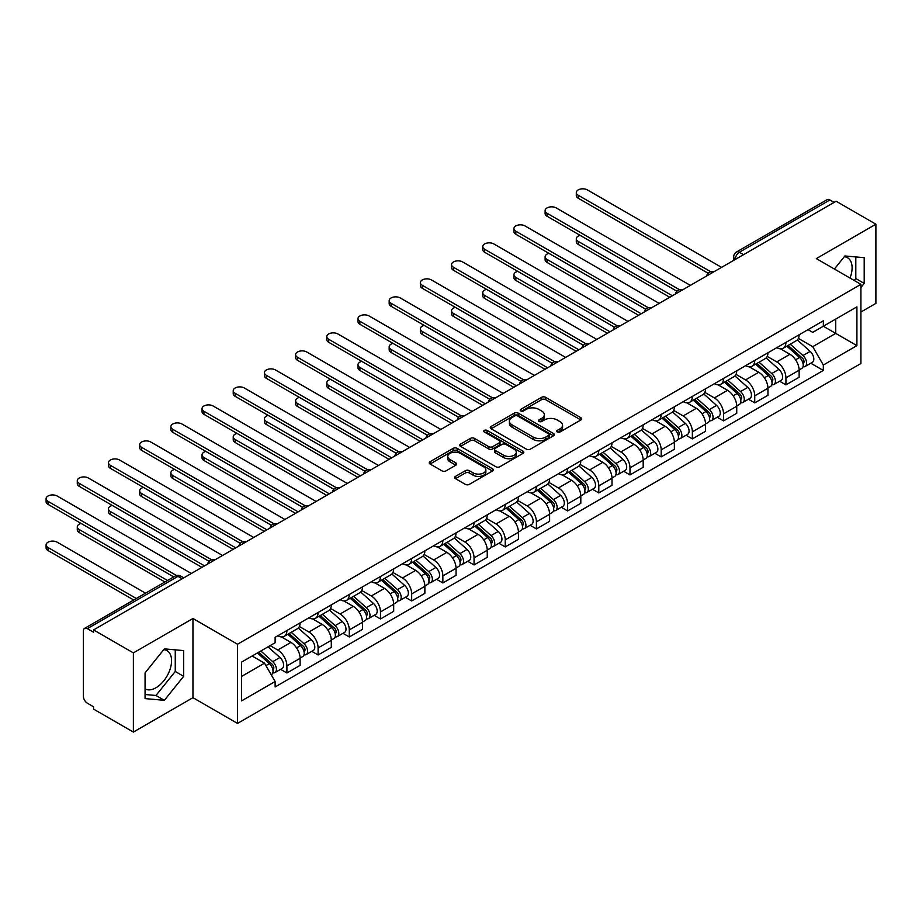 <?xml version="1.0" encoding="UTF-8"?>
<svg xmlns="http://www.w3.org/2000/svg" width="922" height="922" viewBox="0 0 922 922"><rect width="100%" height="100%" fill="white"/><g stroke="black" fill="none" stroke-linecap="round" stroke-linejoin="round"><path stroke-width="1.38" d="M557.268 432.003A1.948 1.118 0 0 0 560.023 432.003L580.872 419.959A2.778 1.602 0 0 0 581.69 418.83A2.778 1.602 0 0 0 580.872 417.701L545.547 397.301A2.778 1.602 0 0 0 541.629 397.301L520.769 409.345A1.948 1.118 0 0 0 520.204 410.14A1.948 1.118 0 0 0 520.769 410.924A1.948 1.118 0 0 0 523.523 410.924L526.22 409.368A8.886 5.129 0 0 1 538.782 409.368L541.721 411.074A8.886 5.129 0 0 1 544.326 414.693A8.886 5.129 0 0 1 541.721 418.323L539.024 419.879A1.948 1.118 0 0 0 538.46 420.674A1.948 1.118 0 0 0 539.024 421.469A1.948 1.118 0 0 0 541.767 421.469L544.464 419.913A8.886 5.129 0 0 1 557.026 419.913L559.977 421.608A8.886 5.129 0 0 1 562.57 425.238A8.886 5.129 0 0 1 559.977 428.857L557.268 430.413A1.948 1.118 0 0 0 556.704 431.208A1.948 1.118 0 0 0 557.268 432.003L557.268 430.413M844.287 256.742A22.059 12.735 -60 0 1 847.537 257.734A22.059 12.735 -60 0 1 850.015 278.052M163.736 649.653A22.059 12.735 -60 0 1 166.997 650.644A22.059 12.735 -60 0 1 170.374 668.323A22.059 12.735 -60 0 1 155.968 687.754A22.059 12.735 -60 0 1 145.065 688.918M455.468 476.386A2.778 1.602 0 0 0 454.661 477.515A2.778 1.602 0 0 0 455.468 478.656L465.38 484.373A2.778 1.602 0 0 0 469.31 484.373L492.463 471.004A2.778 1.602 0 0 0 493.282 469.874A2.778 1.602 0 0 0 492.463 468.745L457.139 448.346A2.778 1.602 0 0 0 453.221 448.346L430.055 461.715A2.778 1.602 0 0 0 429.249 462.844A2.778 1.602 0 0 0 430.055 463.985L442.03 470.888A2.778 1.602 0 0 0 445.96 470.888L455.871 465.172A2.778 1.602 0 0 0 456.678 464.043A2.778 1.602 0 0 0 455.871 462.902L449.924 459.479A7.422 4.287 0 0 1 447.758 456.448A7.422 4.287 0 0 1 452.333 452.483A7.422 4.287 0 0 1 460.424 453.417L483.681 466.843A7.422 4.287 0 0 1 485.859 469.874A7.422 4.287 0 0 1 481.272 473.827A7.422 4.287 0 0 1 473.182 472.905L469.31 470.669A2.778 1.602 0 0 0 465.38 470.669L455.468 476.386L455.468 478.656M237.53 644.236L192.952 618.501L133.379 652.891L93.583 629.922L836.116 201.227L875.9 224.207L816.327 258.598L860.906 284.345L237.53 644.236L237.53 723.424L860.906 363.522L860.906 284.345M526.416 449.141A2.778 1.602 0 0 0 530.334 449.141L553.5 435.772A2.778 1.602 0 0 0 554.306 434.642A2.778 1.602 0 0 0 553.5 433.501L518.176 413.114A2.778 1.602 0 0 0 514.245 413.114L491.092 426.483A2.778 1.602 0 0 0 490.274 427.612A2.778 1.602 0 0 0 491.092 428.742L526.416 449.141M485.099 432.418A1.948 1.118 0 0 1 487.07 432.695L487.07 430.39L522.981 451.123A2.778 1.602 0 0 1 523.788 452.253A2.778 1.602 0 0 1 522.981 453.394L499.828 466.763A2.778 1.602 0 0 1 495.898 466.763L460.574 446.363L470.485 440.681L470.485 438.376L460.574 444.093A2.778 1.602 0 0 0 459.767 445.234A2.778 1.602 0 0 0 460.574 446.363L460.574 444.093M470.485 440.681A2.778 1.602 0 0 1 474.415 440.681L474.415 438.376A2.778 1.602 0 0 0 470.485 438.376M474.415 438.376L488.741 446.651A2.778 1.602 0 0 0 492.659 446.651L499.24 442.848A2.778 1.602 0 0 0 500.047 441.719A2.778 1.602 0 0 0 499.24 440.589L484.315 431.98A1.948 1.118 0 0 1 483.75 431.185A1.948 1.118 0 0 1 484.949 430.148A1.948 1.118 0 0 1 487.07 430.39M133.379 652.891L133.379 732.08L93.583 709.11L93.583 706.805L87.394 703.221A5.659 3.262 -120 0 1 83.395 696.294L83.395 630.959A5.659 3.262 -120 0 1 84.559 628.378L175.134 576.089A5.659 3.262 60 0 1 177.958 576.365L87.394 628.654A5.659 3.262 -120 0 0 84.559 628.378M860.906 312.039L875.9 303.384L875.9 224.207M133.379 732.08L192.952 697.677L237.53 723.424M93.583 629.922L93.583 632.238L87.394 628.654M743.547 254.679L739.352 252.248A5.659 3.262 60 0 0 736.528 251.971L827.092 199.682A5.659 3.262 60 0 1 829.915 199.959L739.352 252.248A5.659 3.262 120 0 0 735.353 259.174L735.353 259.405M834.11 202.391L829.915 199.959M785.936 342.396A13.012 7.514 60 0 1 783.239 348.239L796.435 340.621A13.012 7.514 -120 0 0 799.132 334.778M767.208 356.399L776.739 361.908A13.012 7.514 60 0 1 785.936 377.836L799.132 370.218A13.012 7.514 -120 0 0 789.935 354.29L780.485 348.839M799.132 370.218L799.132 377.259L785.936 384.877L779.609 381.224M783.239 348.239A13.012 7.514 60 0 1 776.831 347.652M785.936 377.836L785.936 384.877M754.749 360.41A13.012 7.514 60 0 1 752.052 366.241L765.248 358.623A13.012 7.514 -120 0 0 767.934 352.792M748.422 399.226L754.749 402.879L767.945 395.261L767.945 388.22A13.012 7.514 -120 0 0 758.748 372.292L749.298 366.841M752.052 366.241A13.012 7.514 60 0 1 745.644 365.654M736.021 374.413L745.552 379.91A13.012 7.514 60 0 1 754.749 395.838L754.749 402.879M723.551 378.412A13.012 7.514 60 0 1 720.866 384.255L734.062 376.637A13.012 7.514 -120 0 0 736.747 370.794M717.224 417.24L723.551 420.893L736.747 413.275L736.747 406.233A13.012 7.514 -120 0 0 727.55 390.306L718.111 384.843M720.866 384.255A13.012 7.514 60 0 1 714.458 383.667M704.834 392.415L714.354 397.924A13.012 7.514 60 0 1 723.551 413.851L723.551 420.893M692.364 396.414A13.012 7.514 60 0 1 689.679 402.257L702.864 394.639A13.012 7.514 -120 0 0 705.561 388.796M686.037 435.242L692.364 438.895L705.561 431.277L705.561 424.235A13.012 7.514 -120 0 0 696.364 408.308L686.925 402.856M689.679 402.257A13.012 7.514 60 0 1 683.271 401.669M673.636 410.428L683.167 415.926A13.012 7.514 60 0 1 692.364 431.853L692.364 438.895M661.178 414.427A13.012 7.514 60 0 1 658.481 420.259L671.677 412.641A13.012 7.514 -120 0 0 674.374 406.809M654.851 453.255L661.178 456.897L674.374 449.279L674.374 442.249A13.012 7.514 -120 0 0 665.177 426.31L655.738 420.858M658.481 420.259A13.012 7.514 60 0 1 652.085 419.671M642.45 428.43L651.981 433.928A13.012 7.514 60 0 1 661.178 449.867L661.178 456.897M629.991 432.43A13.012 7.514 60 0 1 627.294 438.273L640.49 430.655A13.012 7.514 -120 0 0 643.187 424.812M623.664 471.257L629.991 474.911L643.187 467.293L643.187 460.251A13.012 7.514 -120 0 0 633.99 444.323L624.54 438.872M627.294 438.273A13.012 7.514 60 0 1 620.898 437.685M611.263 446.432L620.794 451.941A13.012 7.514 60 0 1 629.991 467.869L629.991 474.911M598.804 450.443A13.012 7.514 60 0 1 596.108 456.275L609.304 448.657A13.012 7.514 -120 0 0 612.001 442.825M592.477 489.259L598.804 492.913L612.001 485.295L612.001 478.253A13.012 7.514 -120 0 0 602.804 462.325L593.353 456.874M596.108 456.275A13.012 7.514 60 0 1 589.711 455.687M580.076 464.446L589.607 469.943A13.012 7.514 60 0 1 598.804 485.871L598.804 492.913M567.618 468.445A13.012 7.514 60 0 1 564.921 474.288L578.117 466.67A13.012 7.514 -120 0 0 580.802 460.827M561.291 507.273L567.618 510.926L580.814 503.308L580.814 496.267A13.012 7.514 -120 0 0 571.617 480.339L562.166 474.876M564.921 474.288A13.012 7.514 60 0 1 558.513 473.701M548.89 482.448L558.421 487.957A13.012 7.514 60 0 1 567.618 503.885L567.618 510.926M536.42 486.447A13.012 7.514 60 0 1 533.734 492.29L546.93 484.672A13.012 7.514 -120 0 0 549.616 478.829M530.104 525.275L536.42 528.928L549.616 521.31L549.616 514.269A13.012 7.514 -120 0 0 540.419 498.341L530.98 492.89M533.734 492.29A13.012 7.514 60 0 1 527.326 491.703M517.703 500.462L527.223 505.959A13.012 7.514 60 0 1 536.42 521.887L536.42 528.928M505.233 504.461A13.012 7.514 60 0 1 502.548 510.292L515.732 502.674A13.012 7.514 -120 0 0 518.429 496.843M498.906 543.277L505.233 546.93L518.429 539.312L518.429 532.271A13.012 7.514 -120 0 0 509.232 516.343L499.793 510.892M502.548 510.292A13.012 7.514 60 0 1 496.14 509.705M486.505 518.464L496.036 523.961A13.012 7.514 60 0 1 505.233 539.889L505.233 546.93M474.046 522.463A13.012 7.514 60 0 1 471.349 528.306L484.546 520.688A13.012 7.514 -120 0 0 487.242 514.845M467.719 561.291L474.046 564.944L487.242 557.326L487.242 550.284A13.012 7.514 -120 0 0 478.045 534.357L468.607 528.905M471.349 528.306A13.012 7.514 60 0 1 464.953 527.718M455.318 536.466L464.849 541.975A13.012 7.514 60 0 1 474.046 557.902L474.046 564.944M442.86 540.476A13.012 7.514 60 0 1 440.163 546.308L453.359 538.69A13.012 7.514 -120 0 0 456.056 532.858M436.532 579.293L442.86 582.946L456.056 575.328L456.056 568.286A13.012 7.514 -120 0 0 446.859 552.359L437.408 546.907M440.163 546.308A13.012 7.514 60 0 1 433.766 545.72M424.132 554.479L433.663 559.977A13.012 7.514 60 0 1 442.86 575.904L442.86 582.946M411.673 558.478A13.012 7.514 60 0 1 408.976 564.31L422.172 556.692A13.012 7.514 -120 0 0 424.869 550.86M405.346 597.306L411.673 600.96L424.869 593.342L424.869 586.3A13.012 7.514 -120 0 0 415.672 570.372L406.222 564.909M408.976 564.31A13.012 7.514 60 0 1 402.58 563.734M392.945 572.481L402.476 577.99A13.012 7.514 60 0 1 411.673 593.918L411.673 600.96M380.486 576.481A13.012 7.514 60 0 1 377.79 582.324L390.986 574.706A13.012 7.514 -120 0 0 393.682 568.862M374.159 615.308L380.486 618.962L393.682 611.344L393.682 604.302A13.012 7.514 -120 0 0 384.486 588.374L375.035 582.923M377.79 582.324A13.012 7.514 60 0 1 371.382 581.736M361.758 590.483L371.289 595.992A13.012 7.514 60 0 1 380.486 611.92L380.486 618.962M349.288 594.494A13.012 7.514 60 0 1 346.603 600.326L359.799 592.708A13.012 7.514 -120 0 0 362.484 586.876M342.972 633.31L349.288 636.964L362.484 629.346L362.484 622.304A13.012 7.514 -120 0 0 353.287 606.376L343.848 600.925M346.603 600.326A13.012 7.514 60 0 1 340.195 599.738M330.572 608.497L340.103 613.994A13.012 7.514 60 0 1 349.288 629.922L349.288 636.964M318.102 612.496A13.012 7.514 60 0 1 315.416 618.339L328.612 610.721A13.012 7.514 -120 0 0 331.298 604.878M311.774 651.324L318.102 654.977L331.298 647.359L331.298 640.317A13.012 7.514 -120 0 0 322.101 624.39L312.662 618.939M315.416 618.339A13.012 7.514 60 0 1 309.008 617.752M299.373 626.499L308.905 632.008A13.012 7.514 60 0 1 318.102 647.936L318.102 654.977M286.915 630.498A13.012 7.514 60 0 1 284.218 636.341L297.414 628.723A13.012 7.514 -120 0 0 300.111 622.88M280.588 669.326L286.915 672.979L300.111 665.361L300.111 658.32A13.012 7.514 -120 0 0 290.914 642.392L281.475 636.941M284.218 636.341A13.012 7.514 60 0 1 277.822 635.754M270.123 645.619L277.718 650.01A13.012 7.514 60 0 1 286.915 665.938L286.915 672.979M808.029 329.65L812.72 332.358L856.907 306.853L835.712 319.081L835.712 333.395L812.72 346.672L798.394 338.397M241.529 676.448L264.522 663.172L275.125 681.519L241.529 700.916L241.529 662.134L275.125 642.738L275.125 637.309L823.323 320.81L823.323 326.238L856.907 345.635L823.323 365.02L812.72 346.672M856.907 306.853L856.907 345.635M275.125 681.519L275.125 686.948L823.323 370.448L823.323 365.02M860.906 287.514L864.202 283.411L864.202 257.687L844.909 255.959L834.398 269.04M192.952 618.501L192.952 697.677M145.065 698.599L164.358 700.317L183.651 676.322L183.651 650.598L164.358 648.869L145.065 672.876L145.065 698.599M264.522 663.172L252.132 656.015M810.795 363.222L823.323 370.448M854.256 280.495L855.812 278.559L855.812 256.938M855.812 278.559L864.202 283.411M145.065 694.497L155.968 695.476L175.261 671.47L175.261 649.849M155.968 695.476L164.358 700.317M175.261 671.47L183.651 676.322M558.052 432.28L559.977 431.173A8.886 5.129 0 0 0 562.57 427.543L562.57 425.238M544.326 414.693L544.326 417.009A8.886 5.129 0 0 1 541.721 420.628L539.796 421.746M580.872 417.701L580.872 419.959L545.547 399.618A2.778 1.602 0 0 0 541.629 399.618L521.552 411.2M553.454 435.795L518.176 415.419A2.778 1.602 0 0 0 514.245 415.419L491.126 428.765M548.59 435.426A1.948 1.118 0 0 0 549.155 434.642A1.948 1.118 0 0 0 548.59 433.847L517.588 415.937A1.948 1.118 0 0 0 514.833 415.937L511.987 417.585A8.886 5.129 0 0 0 509.393 421.216A8.886 5.129 0 0 0 511.987 424.835L533.181 437.074A8.886 5.129 0 0 0 545.743 437.074L548.59 435.426L548.59 437.743A1.948 1.118 0 0 0 549.155 436.947L549.155 434.642M509.393 421.216L509.393 423.521A8.886 5.129 0 0 0 511.987 427.151L511.987 424.835M548.59 437.743L545.743 439.379A8.886 5.129 0 0 1 533.181 439.379L511.987 427.151M474.415 440.681L488.741 448.956A2.778 1.602 0 0 0 492.659 448.956L499.24 445.165A2.778 1.602 0 0 0 500.047 444.024L500.047 441.719M487.07 432.695L522.947 453.405M503.596 455.226A7.422 4.287 0 0 0 511.687 456.16A7.422 4.287 0 0 0 516.274 452.195A7.422 4.287 0 0 0 514.096 449.164L505.913 444.439A2.778 1.602 0 0 0 501.983 444.439L495.414 448.23A2.778 1.602 0 0 0 494.595 449.371A2.778 1.602 0 0 0 495.414 450.501L503.596 455.226L503.596 457.543A7.422 4.287 0 0 0 511.687 458.465A7.422 4.287 0 0 0 516.274 454.511L516.274 452.195M494.595 449.371L494.595 451.676A2.778 1.602 0 0 0 495.414 452.806L495.414 450.501M503.596 457.543L495.414 452.806M485.859 469.874L485.859 472.179A7.422 4.287 0 0 1 481.272 476.144A7.422 4.287 0 0 1 473.182 475.21L469.31 472.974A2.778 1.602 0 0 0 465.38 472.974L455.514 478.679M447.758 456.448L447.758 458.753A7.422 4.287 0 0 0 449.924 461.784L449.924 459.479M455.825 465.195L449.924 461.784M492.429 471.027L457.139 450.651A2.778 1.602 0 0 0 453.221 450.651L430.101 464.008M786.835 346.165L799.547 357.505A7.065 4.08 60 0 1 801.76 368.431L799.12 369.953M787.169 346.465L793.151 349.911M580.099 235.329A6.5 3.757 -0 0 0 576.308 238.752A6.5 3.757 -0 0 0 578.209 241.403L672.369 295.766M788.114 345.416L802.255 358.036A3.388 1.959 60 0 1 803.327 363.291A3.388 1.959 60 0 1 803.016 363.406M790.235 344.194L802.947 355.535A7.065 4.08 60 0 1 805.16 366.472A7.065 4.08 60 0 1 803.027 366.702M797.323 339.941L810.138 351.386A7.065 4.08 60 0 1 812.363 362.311L805.16 366.472M669.775 297.264L578.209 244.399A6.5 3.757 180 0 1 576.308 241.748L576.308 238.752M708.119 273.235L578.209 198.23A6.5 3.757 180 0 1 576.308 195.579L576.308 192.571A6.5 3.757 -0 0 0 578.209 195.234L710.701 271.725M721.557 267.368L587.406 189.92A6.5 3.757 -0 0 0 580.318 189.102A6.5 3.757 -0 0 0 576.308 192.571M755.648 364.167L768.36 375.508A7.065 4.08 60 0 1 770.573 386.433L767.934 387.966M755.982 364.467L761.964 367.924M548.913 253.343A6.5 3.757 -0 0 0 545.121 256.754A6.5 3.757 -0 0 0 547.023 259.405L641.182 313.768M756.927 363.429L771.069 376.049A3.388 1.959 60 0 1 772.14 381.293A3.388 1.959 60 0 1 771.829 381.42M759.048 362.208L771.749 373.548A7.065 4.08 60 0 1 773.973 384.474A7.065 4.08 60 0 1 771.841 384.705M766.136 357.955L778.952 369.388A7.065 4.08 60 0 1 781.176 380.325L773.973 384.474M638.589 315.278L547.023 262.413A6.5 3.757 180 0 1 545.121 259.75L545.121 256.754M724.462 382.169L737.162 393.51A7.065 4.08 60 0 1 739.386 404.447L736.747 405.968M724.796 382.48L730.777 385.926M517.715 271.345A6.5 3.757 -0 0 0 513.923 274.756A6.5 3.757 -0 0 0 515.836 277.418L609.995 331.782M725.741 381.431L739.882 394.051A3.388 1.959 60 0 1 740.942 399.295A3.388 1.959 60 0 1 740.643 399.422M727.861 380.21L740.562 391.55A7.065 4.08 60 0 1 742.786 402.488A7.065 4.08 60 0 1 740.654 402.707M734.938 375.957L747.765 387.401A7.065 4.08 60 0 1 749.978 398.327L742.786 402.488M607.402 333.28L515.836 280.415A6.5 3.757 180 0 1 513.923 277.764L513.923 274.756M676.921 291.237L547.023 216.232A6.5 3.757 180 0 1 545.121 213.581L545.121 210.585A6.5 3.757 -0 0 0 547.023 213.236L679.502 289.727M690.371 285.382L556.22 207.923A6.5 3.757 -0 0 0 549.132 207.116A6.5 3.757 -0 0 0 545.121 210.585M645.734 309.239L515.836 234.246A6.5 3.757 180 0 1 513.923 231.595L513.923 228.587A6.5 3.757 -0 0 0 515.836 231.238L648.316 307.729M659.184 303.384L525.033 225.936A6.5 3.757 -0 0 0 517.945 225.118A6.5 3.757 -0 0 0 513.923 228.587M693.275 400.183L705.975 411.523A7.065 4.08 60 0 1 708.2 422.449L705.561 423.97M693.609 400.482L699.591 403.94M486.528 289.358A6.5 3.757 -0 0 0 482.736 292.77A6.5 3.757 -0 0 0 484.649 295.42L578.809 349.784M694.554 399.445L708.695 412.065A3.388 1.959 60 0 1 709.756 417.309A3.388 1.959 60 0 1 709.444 417.424M696.663 398.223L709.375 409.564A7.065 4.08 60 0 1 711.6 420.49A7.065 4.08 60 0 1 709.456 420.72M703.751 393.959L716.578 405.403A7.065 4.08 60 0 1 718.791 416.329L711.6 420.49M576.204 351.282L484.649 298.417A6.5 3.757 180 0 1 482.736 295.766L482.736 292.77M662.077 418.185L674.789 429.525A7.065 4.08 60 0 1 677.013 440.462L674.374 441.984M662.422 418.484L668.404 421.942M455.341 307.36A6.5 3.757 -0 0 0 451.55 310.772A6.5 3.757 -0 0 0 453.451 313.422L547.622 367.797M663.367 417.447L677.509 430.067A3.388 1.959 60 0 1 678.569 435.311A3.388 1.959 60 0 1 678.258 435.438M665.477 416.225L678.189 427.566A7.065 4.08 60 0 1 680.413 438.492A7.065 4.08 60 0 1 678.269 438.722M672.564 411.973L685.38 423.405A7.065 4.08 60 0 1 687.605 434.343L680.413 438.492M545.017 369.296L453.451 316.43A6.5 3.757 180 0 1 451.55 313.768L451.55 310.772M630.89 436.198L643.602 447.539A7.065 4.08 60 0 1 645.815 458.465L643.187 459.986M631.224 436.498L637.206 439.944M424.155 325.362A6.5 3.757 -0 0 0 420.363 328.774A6.5 3.757 -0 0 0 422.264 331.436L516.435 385.799M632.169 435.449L646.31 448.069A3.388 1.959 60 0 1 647.382 453.324A3.388 1.959 60 0 1 647.071 453.44M634.29 434.227L647.002 445.568A7.065 4.08 60 0 1 649.215 456.505A7.065 4.08 60 0 1 647.083 456.724M641.378 429.975L654.194 441.419A7.065 4.08 60 0 1 656.418 452.345L649.215 456.505M513.831 387.298L422.264 334.432A6.5 3.757 180 0 1 420.363 331.782L420.363 328.774M614.548 327.252L484.649 252.248A6.5 3.757 180 0 1 482.736 249.597L482.736 246.6A6.5 3.757 -0 0 0 484.649 249.251L617.129 325.743M627.986 321.386L493.846 243.938A6.5 3.757 -0 0 0 486.758 243.131A6.5 3.757 -0 0 0 482.736 246.6M583.361 345.254L453.451 270.261A6.5 3.757 180 0 1 451.55 267.599L451.55 264.602A6.5 3.757 -0 0 0 453.451 267.253L585.943 343.745M596.799 339.4L462.648 261.952A6.5 3.757 -0 0 0 455.56 261.133A6.5 3.757 -0 0 0 451.55 264.602M552.174 363.268L422.264 288.263A6.5 3.757 180 0 1 420.363 285.613L420.363 282.605A6.5 3.757 -0 0 0 422.264 285.267L554.756 361.758M565.612 357.402L431.461 279.954A6.5 3.757 -0 0 0 424.374 279.135A6.5 3.757 -0 0 0 420.363 282.605M599.703 454.2L612.415 465.541A7.065 4.08 60 0 1 614.628 476.467L611.989 477.999M600.038 454.5L606.019 457.957M392.968 343.376A6.5 3.757 -0 0 0 389.176 346.787A6.5 3.757 -0 0 0 391.078 349.438L485.249 403.801M600.983 453.463L615.124 466.083A3.388 1.959 60 0 1 616.196 471.326A3.388 1.959 60 0 1 615.884 471.453M603.103 452.241L615.815 463.582A7.065 4.08 60 0 1 618.028 474.507A7.065 4.08 60 0 1 615.896 474.738M610.191 447.988L623.007 459.421A7.065 4.08 60 0 1 625.231 470.358L618.028 474.507M482.644 405.311L391.078 352.446A6.5 3.757 180 0 1 389.176 349.784L389.176 346.787M520.988 381.27L391.078 306.265A6.5 3.757 180 0 1 389.176 303.615L389.176 300.618A6.5 3.757 -0 0 0 391.078 303.269L523.569 379.76M534.426 375.415L400.275 297.956A6.5 3.757 -0 0 0 393.187 297.149A6.5 3.757 -0 0 0 389.176 300.618M568.517 472.202L581.229 483.543A7.065 4.08 60 0 1 583.442 494.48L580.802 496.001M568.851 472.502L574.832 475.959M361.781 361.378A6.5 3.757 -0 0 0 357.99 364.789A6.5 3.757 -0 0 0 359.891 367.452L454.05 421.815M569.796 471.465L583.937 484.085A3.388 1.959 60 0 1 585.009 489.328A3.388 1.959 60 0 1 584.698 489.455M571.917 470.243L584.629 481.584A7.065 4.08 60 0 1 586.841 492.521A7.065 4.08 60 0 1 584.709 492.74M579.004 465.99L591.82 477.435A7.065 4.08 60 0 1 594.045 488.36L586.841 492.521M451.457 423.313L359.891 370.448A6.5 3.757 180 0 1 357.99 367.797L357.99 364.789M489.801 399.272L359.891 324.279A6.5 3.757 180 0 1 357.99 321.617L357.99 318.62A6.5 3.757 -0 0 0 359.891 321.271L492.383 397.762M503.239 393.417L369.088 315.969A6.5 3.757 -0 0 0 362 315.151A6.5 3.757 -0 0 0 357.99 318.62M537.33 490.216L550.031 501.556A7.065 4.08 60 0 1 552.255 512.482L549.616 514.003M537.664 490.516L543.646 493.973M330.583 379.391A6.5 3.757 -0 0 0 326.791 382.803A6.5 3.757 -0 0 0 328.705 385.454L422.864 439.817M538.609 489.478L552.751 502.098A3.388 1.959 60 0 1 553.811 507.342A3.388 1.959 60 0 1 553.511 507.457M540.73 488.257L553.431 499.597A7.065 4.08 60 0 1 555.655 510.523A7.065 4.08 60 0 1 553.523 510.753M547.806 483.992L560.634 495.437A7.065 4.08 60 0 1 562.846 506.362L555.655 510.523M420.271 441.315L328.705 388.45A6.5 3.757 180 0 1 326.791 385.799L326.791 382.803M458.603 417.286L328.705 342.281A6.5 3.757 180 0 1 326.791 339.63L326.791 336.622A6.5 3.757 -0 0 0 328.705 339.284L461.184 415.776M472.052 411.419L337.901 333.971A6.5 3.757 -0 0 0 330.814 333.153A6.5 3.757 -0 0 0 326.791 336.622M506.143 508.218L518.844 519.559A7.065 4.08 60 0 1 521.068 530.496L518.429 532.017M506.478 508.518L512.459 511.975M299.396 397.394A6.5 3.757 -0 0 0 295.605 400.805A6.5 3.757 -0 0 0 297.518 403.456L391.677 457.831M507.423 507.48L521.564 520.1A3.388 1.959 60 0 1 522.624 525.344A3.388 1.959 60 0 1 522.313 525.471M509.532 506.259L522.244 517.599A7.065 4.08 60 0 1 524.468 528.525A7.065 4.08 60 0 1 522.325 528.755M516.62 502.006L529.447 513.439A7.065 4.08 60 0 1 531.66 524.376L524.468 528.525M389.084 459.329L297.518 406.464A6.5 3.757 180 0 1 295.605 403.801L295.605 400.805M427.416 435.288L297.518 360.295A6.5 3.757 180 0 1 295.605 357.632L295.605 354.636A6.5 3.757 -0 0 0 297.518 357.287L429.998 433.778M440.854 429.433L306.715 351.974A6.5 3.757 -0 0 0 299.627 351.167A6.5 3.757 -0 0 0 295.605 354.636M474.945 526.232L487.657 537.572A7.065 4.08 60 0 1 489.882 548.498L487.242 550.019M475.291 526.531L481.272 529.977M268.21 415.396A6.5 3.757 -0 0 0 264.418 418.807A6.5 3.757 -0 0 0 266.32 421.469L360.49 475.833M476.236 525.482L490.377 538.102A3.388 1.959 60 0 1 491.438 543.346A3.388 1.959 60 0 1 491.126 543.473M478.345 524.261L491.057 535.601A7.065 4.08 60 0 1 493.282 546.539A7.065 4.08 60 0 1 491.138 546.758M485.433 520.008L498.26 531.452A7.065 4.08 60 0 1 500.473 542.378L493.282 546.539M357.886 477.331L266.32 424.466A6.5 3.757 180 0 1 264.418 421.815L264.418 418.807M443.759 544.234L456.471 555.574A7.065 4.08 60 0 1 458.683 566.5L456.056 568.021M444.093 544.533L450.074 547.991M237.023 433.409A6.5 3.757 -0 0 0 233.231 436.821A6.5 3.757 -0 0 0 235.133 439.471L329.304 493.835M445.038 543.496L459.191 556.116A3.388 1.959 60 0 1 460.251 561.36A3.388 1.959 60 0 1 459.94 561.486M447.158 542.274L459.871 553.615A7.065 4.08 60 0 1 462.083 564.541A7.065 4.08 60 0 1 459.951 564.771M454.246 538.022L467.062 549.454A7.065 4.08 60 0 1 469.286 560.392L462.083 564.541M326.699 495.345L235.133 442.479A6.5 3.757 180 0 1 233.231 439.817L233.231 436.821M412.572 562.236L425.284 573.576A7.065 4.08 60 0 1 427.497 584.513L424.858 586.035M412.906 562.535L418.888 565.993M205.837 451.411A6.5 3.757 -0 0 0 202.045 454.823A6.5 3.757 -0 0 0 203.946 457.485L298.117 511.848M413.851 561.498L427.992 574.118A3.388 1.959 60 0 1 429.064 579.362A3.388 1.959 60 0 1 428.753 579.489M415.972 560.276L428.684 571.617A7.065 4.08 60 0 1 430.897 582.543A7.065 4.08 60 0 1 428.765 582.773M423.06 556.024L435.876 567.468A7.065 4.08 60 0 1 438.1 578.394L430.897 582.543M295.513 513.347L203.946 460.481A6.5 3.757 180 0 1 202.045 457.831L202.045 454.823M381.385 580.249L394.097 591.59A7.065 4.08 60 0 1 396.31 602.515L393.671 604.037M381.72 580.549L387.701 583.995M174.65 469.413A6.5 3.757 -0 0 0 170.858 472.836A6.5 3.757 -0 0 0 172.76 475.487L266.919 529.85M382.665 579.512L396.806 592.12A3.388 1.959 60 0 1 397.878 597.375A3.388 1.959 60 0 1 397.566 597.491M384.785 578.29L397.497 589.619A7.065 4.08 60 0 1 399.71 600.556A7.065 4.08 60 0 1 397.578 600.787M391.873 574.026L404.689 585.47A7.065 4.08 60 0 1 406.913 596.396L399.71 600.556M264.326 531.349L172.76 478.483A6.5 3.757 180 0 1 170.858 475.833L170.858 472.836M350.199 598.251L362.899 609.592A7.065 4.08 60 0 1 365.124 620.529L362.484 622.05M350.533 598.551L356.514 602.008M143.463 487.427A6.5 3.757 -0 0 0 139.66 490.838A6.5 3.757 -0 0 0 141.573 493.489L235.732 547.864M351.478 597.514L365.619 610.134A3.388 1.959 60 0 1 366.679 615.377A3.388 1.959 60 0 1 366.38 615.504M353.599 596.292L366.299 607.633A7.065 4.08 60 0 1 368.523 618.558A7.065 4.08 60 0 1 366.391 618.789M360.686 592.039L373.502 603.472A7.065 4.08 60 0 1 375.715 614.409L368.523 618.558M233.139 549.362L141.573 496.497A6.5 3.757 180 0 1 139.66 493.835L139.66 490.838M319.012 616.265L331.713 627.605A7.065 4.08 60 0 1 333.937 638.531L331.298 640.052M319.346 616.564L325.328 620.01M112.265 505.429A6.5 3.757 -0 0 0 108.473 508.84A6.5 3.757 -0 0 0 110.386 511.503L204.546 565.866M320.291 615.516L334.432 628.136A3.388 1.959 60 0 1 335.493 633.379A3.388 1.959 60 0 1 335.182 633.506M322.4 614.294L335.112 625.635A7.065 4.08 60 0 1 337.337 636.572A7.065 4.08 60 0 1 335.205 636.791M329.488 610.041L342.316 621.486A7.065 4.08 60 0 1 344.528 632.411L337.337 636.572M201.953 567.364L110.386 514.499A6.5 3.757 180 0 1 108.473 511.848L108.473 508.84M396.23 453.301L266.32 378.297A6.5 3.757 180 0 1 264.418 375.646L264.418 372.638A6.5 3.757 -0 0 0 266.32 375.3L398.811 451.792M409.668 447.435L275.517 369.987A6.5 3.757 -0 0 0 268.429 369.169A6.5 3.757 -0 0 0 264.418 372.638M365.043 471.303L235.133 396.299A6.5 3.757 180 0 1 233.231 393.648L233.231 390.651A6.5 3.757 -0 0 0 235.133 393.302L367.624 469.794M378.481 465.449L244.33 387.989A6.5 3.757 -0 0 0 237.242 387.182A6.5 3.757 -0 0 0 233.231 390.651M333.856 489.305L203.946 414.312A6.5 3.757 180 0 1 202.045 411.65L202.045 408.653A6.5 3.757 -0 0 0 203.946 411.304L336.438 487.796M347.294 483.451L213.143 406.003A6.5 3.757 -0 0 0 206.055 405.184A6.5 3.757 -0 0 0 202.045 408.653M302.67 507.319L172.76 432.314A6.5 3.757 180 0 1 170.858 429.664L170.858 426.656A6.5 3.757 -0 0 0 172.76 429.318L305.251 505.809M316.108 501.453L181.957 424.005A6.5 3.757 -0 0 0 174.869 423.186A6.5 3.757 -0 0 0 170.858 426.656M271.471 525.321L141.573 450.328A6.5 3.757 180 0 1 139.66 447.666L139.66 444.669A6.5 3.757 -0 0 0 141.573 447.32L274.053 523.811M284.921 519.466L150.77 442.007A6.5 3.757 -0 0 0 143.682 441.2A6.5 3.757 -0 0 0 139.66 444.669M240.285 543.335L110.386 468.33A6.5 3.757 180 0 1 108.473 465.679L108.473 462.671A6.5 3.757 -0 0 0 110.386 465.333L242.866 541.813M253.734 537.468L119.583 460.02A6.5 3.757 -0 0 0 112.496 459.202A6.5 3.757 -0 0 0 108.473 462.671M287.814 634.267L300.526 645.607A7.065 4.08 60 0 1 302.75 656.533L300.111 658.054M288.16 634.567L294.141 638.024M81.078 523.442A6.5 3.757 -0 0 0 77.287 526.854A6.5 3.757 -0 0 0 79.188 529.505L167.504 580.491M289.105 633.529L303.246 646.149A3.388 1.959 60 0 1 304.306 651.393A3.388 1.959 60 0 1 303.995 651.508M291.214 632.308L303.926 643.648A7.065 4.08 60 0 1 306.15 654.574A7.065 4.08 60 0 1 304.006 654.804M298.302 628.055L311.129 639.488A7.065 4.08 60 0 1 313.342 650.413L306.15 654.574M164.9 581.989L79.188 532.513A6.5 3.757 180 0 1 77.287 529.85L77.287 526.854M209.098 561.337L79.188 486.332A6.5 3.757 180 0 1 77.287 483.681L77.287 480.685A6.5 3.757 -0 0 0 79.188 483.335L211.68 559.827M222.536 555.47L88.385 478.022A6.5 3.757 -0 0 0 81.297 477.216A6.5 3.757 -0 0 0 77.287 480.685M257.411 652.96L269.339 663.61A7.065 4.08 60 0 1 271.564 674.547L271.206 674.743M257.526 652.891L262.954 656.026M145.515 593.192L57.199 542.205A6.5 3.757 -0 0 0 50.111 541.387A6.5 3.757 -0 0 0 46.1 544.856A6.5 3.757 -0 0 0 48.002 547.507L136.318 598.493M258.69 652.223L272.059 664.151A3.388 1.959 60 0 1 273.119 669.395A3.388 1.959 60 0 1 272.808 669.522M260.811 651.001L272.739 661.65A7.065 4.08 60 0 1 274.952 672.576A7.065 4.08 60 0 1 272.82 672.806M268.002 646.852L279.931 657.49A7.065 4.08 60 0 1 282.155 668.427L274.952 672.576M133.713 600.003L48.002 550.515A6.5 3.757 180 0 1 46.1 547.864L46.1 544.856M173.705 576.907L48.002 504.346A6.5 3.757 180 0 1 46.1 501.683L46.1 498.687A6.5 3.757 -0 0 0 48.002 501.338L176.494 575.524M191.35 573.484L57.199 496.036A6.5 3.757 -0 0 0 50.111 495.218A6.5 3.757 -0 0 0 46.1 498.687M735.549 259.289L735.353 259.174A5.659 3.262 0 0 1 733.693 256.869L733.693 260.361M318.102 647.936L331.298 640.317M349.288 629.922L362.484 622.304M380.486 611.92L393.682 604.302M411.673 593.918L424.869 586.3M442.86 575.904L456.056 568.286M474.046 557.902L487.242 550.284M505.233 539.889L518.429 532.271M536.42 521.887L549.616 514.269M567.618 503.885L580.814 496.267M598.804 485.871L612.001 478.253M629.991 467.869L643.187 460.251M661.178 449.867L674.374 442.249M692.364 431.853L705.561 424.235M723.551 413.851L736.747 406.233M754.749 395.838L767.945 388.22M286.915 665.938L300.111 658.32M277.718 650.01L290.914 642.392M308.905 632.008L322.101 624.39M340.103 613.994L353.287 606.376M371.289 595.992L384.486 588.374M402.476 577.99L415.672 570.372M433.663 559.977L446.859 552.359M464.849 541.975L478.045 534.357M496.036 523.961L509.232 516.343M527.223 505.959L540.419 498.341M558.421 487.957L571.617 480.339M589.607 469.943L602.804 462.325M620.794 451.941L633.99 444.323M651.981 433.928L665.177 426.31M683.167 415.926L696.364 408.308M714.354 397.924L727.55 390.306M745.552 379.91L758.748 372.292M776.739 361.908L789.935 354.29M713.409 272.071A5.659 3.262 120 0 0 710.908 273.523M682.222 290.084A5.659 3.262 120 0 0 679.721 291.525M651.036 308.086A5.659 3.262 120 0 0 648.535 309.527M619.838 326.1A5.659 3.262 120 0 0 617.348 327.541M588.651 344.102A5.659 3.262 120 0 0 586.162 345.543M557.464 362.104A5.659 3.262 120 0 0 554.975 363.545M526.278 380.118A5.659 3.262 120 0 0 523.777 381.558M495.091 398.12A5.659 3.262 120 0 0 492.59 399.56M463.904 416.133A5.659 3.262 120 0 0 461.403 417.574M432.718 434.135A5.659 3.262 120 0 0 430.217 435.576M401.519 452.137A5.659 3.262 120 0 0 399.03 453.578M370.333 470.151A5.659 3.262 120 0 0 367.843 471.591M339.146 488.153A5.659 3.262 120 0 0 336.645 489.594M307.96 506.155A5.659 3.262 120 0 0 305.459 507.607M276.773 524.169A5.659 3.262 120 0 0 274.272 525.609M245.586 542.171A5.659 3.262 120 0 0 243.085 543.611M214.388 560.184A5.659 3.262 120 0 0 211.899 561.625M182.153 578.797L177.958 576.365A5.659 3.262 120 0 1 180.781 576.089A5.659 5.659 0 0 0 175.134 576.089M559.977 431.173L559.977 428.857M539.024 421.469L539.024 419.879M541.721 420.628L541.721 418.323M520.769 410.924L520.769 409.345M541.629 399.618L541.629 397.301M545.547 399.618L545.547 397.301M491.092 428.742L491.092 426.483M514.245 415.419L514.245 413.114M518.176 415.419L518.176 413.114M553.5 435.772L553.5 433.501M533.181 439.379L533.181 437.074M545.743 439.379L545.743 437.074M488.741 448.956L488.741 446.651M492.659 448.956L492.659 446.651M499.24 445.165L499.24 442.848M522.981 453.394L522.981 451.123M465.38 472.974L465.38 470.669M469.31 472.974L469.31 470.669M473.182 475.21L473.182 472.905M455.871 465.172L455.871 462.902M430.055 463.985L430.055 461.715M453.221 450.651L453.221 448.346M457.139 450.651L457.139 448.346M492.463 471.004L492.463 468.745M799.547 357.505L795.582 359.787M804.03 361.735L802.751 362.473M810.138 351.386L802.947 355.535M578.209 244.399L578.209 241.403M578.209 195.234L578.209 198.23M768.36 375.508L764.396 377.801M772.843 379.737L771.564 380.475M778.952 369.388L771.749 373.548M547.023 262.413L547.023 259.405M737.162 393.51L733.209 395.803M741.645 397.751L740.378 398.477M747.765 387.401L740.562 391.55M515.836 280.415L515.836 277.418M547.023 213.236L547.023 216.232M515.836 231.238L515.836 234.246M705.975 411.523L702.011 413.805M710.459 415.753L709.191 416.49M716.578 405.403L709.375 409.564M484.649 298.417L484.649 295.42M674.789 429.525L670.824 431.819M679.272 433.755L678.004 434.493M685.38 423.405L678.189 427.566M453.451 316.43L453.451 313.422M643.602 447.539L639.638 449.821M648.085 451.768L646.806 452.506M654.194 441.419L647.002 445.568M422.264 334.432L422.264 331.436M484.649 249.251L484.649 252.248M453.451 267.253L453.451 270.261M422.264 285.267L422.264 288.263M612.415 465.541L608.451 467.834M616.899 469.771L615.619 470.508M623.007 459.421L615.815 463.582M391.078 352.446L391.078 349.438M391.078 303.269L391.078 306.265M581.229 483.543L577.264 485.836M585.712 487.784L584.433 488.51M591.82 477.435L584.629 481.584M359.891 370.448L359.891 367.452M359.891 321.271L359.891 324.279M550.031 501.556L546.078 503.838M554.514 505.786L553.246 506.524M560.634 495.437L553.431 499.597M328.705 388.45L328.705 385.454M328.705 339.284L328.705 342.281M518.844 519.559L514.879 521.852M523.327 523.788L522.059 524.526M529.447 513.439L522.244 517.599M297.518 406.464L297.518 403.456M297.518 357.287L297.518 360.295M487.657 537.572L483.693 539.854M492.141 541.802L490.873 542.539M498.26 531.452L491.057 535.601M266.32 424.466L266.32 421.469M456.471 555.574L452.506 557.856M460.954 559.804L459.675 560.541M467.062 549.454L459.871 553.615M235.133 442.479L235.133 439.471M425.284 573.576L421.319 575.87M429.767 577.817L428.488 578.543M435.876 567.468L428.684 571.617M203.946 460.481L203.946 457.485M394.097 591.59L390.133 593.872M398.581 595.819L397.301 596.557M404.689 585.47L397.497 589.619M172.76 478.483L172.76 475.487M362.899 609.592L358.946 611.885M367.382 613.822L366.115 614.559M373.502 603.472L366.299 607.633M141.573 496.497L141.573 493.489M331.713 627.605L327.748 629.887M336.196 631.835L334.928 632.561M342.316 621.486L335.112 625.635M110.386 514.499L110.386 511.503M266.32 375.3L266.32 378.297M235.133 393.302L235.133 396.299M203.946 411.304L203.946 414.312M172.76 429.318L172.76 432.314M141.573 447.32L141.573 450.328M110.386 465.333L110.386 468.33M300.526 645.607L296.561 647.889M305.009 649.837L303.741 650.575M311.129 639.488L303.926 643.648M79.188 532.513L79.188 529.505M79.188 483.335L79.188 486.332M269.339 663.61L265.916 665.592M273.822 667.839L272.543 668.577M279.931 657.49L272.739 661.65M48.002 550.515L48.002 547.507M48.002 501.338L48.002 504.346M713.893 271.794A5.659 5.659 0 0 0 706.632 275.989M682.695 289.808A5.659 5.659 0 0 0 675.446 293.991M651.508 307.81A5.659 5.659 0 0 0 644.259 312.005M620.322 325.823A5.659 5.659 0 0 0 613.072 330.007M589.135 343.825A5.659 5.659 0 0 0 581.874 348.009M557.948 361.827A5.659 5.659 0 0 0 550.688 366.022M526.762 379.841A5.659 5.659 0 0 0 519.501 384.025M495.563 397.843A5.659 5.659 0 0 0 488.314 402.038M464.377 415.857A5.659 5.659 0 0 0 457.128 420.04M433.19 433.859A5.659 5.659 0 0 0 425.941 438.042M402.004 451.861A5.659 5.659 0 0 0 394.743 456.056M370.817 469.874A5.659 5.659 0 0 0 363.556 474.058M339.63 487.876A5.659 5.659 0 0 0 332.369 492.071M308.444 505.878A5.659 5.659 0 0 0 301.183 510.073M277.245 523.892A5.659 5.659 0 0 0 269.996 528.076M246.059 541.894A5.659 5.659 0 0 0 238.81 546.089M214.872 559.908A5.659 5.659 0 0 0 207.611 564.091M183.812 577.84L180.781 576.089M736.528 251.971A5.659 5.659 0 0 0 733.693 256.869"/></g></svg>
